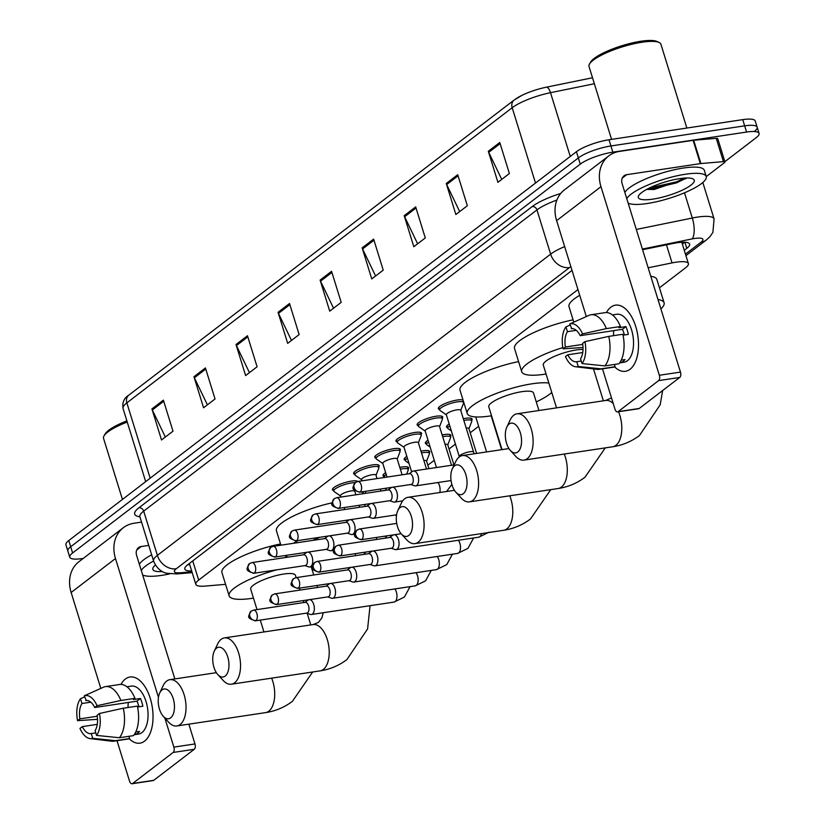<?xml version="1.0" encoding="UTF-8"?>
<svg xmlns="http://www.w3.org/2000/svg" width="825" height="825" viewBox="0 0 825 825"><rect width="100%" height="100%" fill="white"/><g stroke="black" fill="none" stroke-linecap="round" stroke-linejoin="round"><path stroke-width="1.24" d="M333.568 490.576A13.375 3.166 -17.2 0 1 332.444 489.772A13.375 3.166 -17.2 0 1 338.271 485.048A13.375 3.166 -17.2 0 1 351.337 481.13A13.375 3.166 -17.2 0 1 357.761 481.48M354.75 474.354A13.375 3.166 -17.2 0 1 353.626 473.55A13.375 3.166 -17.2 0 1 359.452 468.827A13.375 3.166 -17.2 0 1 372.518 464.908A13.375 3.166 -17.2 0 1 379.18 465.63A13.375 3.166 -17.2 0 1 378.716 466.94M375.922 458.133A13.375 3.166 -17.2 0 1 374.798 457.328A13.375 3.166 -17.2 0 1 380.634 452.616A13.375 3.166 -17.2 0 1 393.7 448.687A13.375 3.166 -17.2 0 1 400.362 449.419A13.375 3.166 -17.2 0 1 399.888 450.718M397.103 441.911A13.375 3.166 -17.2 0 1 395.979 441.107A13.375 3.166 -17.2 0 1 401.806 436.394A13.375 3.166 -17.2 0 1 414.872 432.465A13.375 3.166 -17.2 0 1 421.544 433.197A13.375 3.166 -17.2 0 1 421.07 434.497M418.275 425.69A13.375 3.166 -17.2 0 1 417.151 424.885A13.375 3.166 -17.2 0 1 422.988 420.173A13.375 3.166 -17.2 0 1 436.054 416.243A13.375 3.166 -17.2 0 1 442.716 416.976A13.375 3.166 -17.2 0 1 442.241 418.275M439.457 409.468A13.375 3.166 -17.2 0 1 438.333 408.664A13.375 3.166 -17.2 0 1 444.159 403.951A13.375 3.166 -17.2 0 1 457.225 400.022A13.375 3.166 -17.2 0 1 463.042 400.032M384.141 476.448A13.375 3.166 -17.2 0 1 383.017 475.643A13.375 3.166 -17.2 0 1 385.657 472.612M399.795 467.383A13.375 3.166 -17.2 0 1 401.909 467.002A13.375 3.166 -17.2 0 1 408.571 467.734A13.375 3.166 -17.2 0 1 408.097 469.033M405.312 460.226A13.375 3.166 -17.2 0 1 404.188 459.422A13.375 3.166 -17.2 0 1 406.838 456.39M420.977 451.162A13.375 3.166 -17.2 0 1 423.091 450.78A13.375 3.166 -17.2 0 1 429.753 451.512A13.375 3.166 -17.2 0 1 429.278 452.812M426.494 444.005A13.375 3.166 -17.2 0 1 425.37 443.2A13.375 3.166 -17.2 0 1 428.01 440.168M442.148 434.94A13.375 3.166 -17.2 0 1 444.262 434.558A13.375 3.166 -17.2 0 1 450.924 435.291A13.375 3.166 -17.2 0 1 450.46 436.59M447.666 427.783A13.375 3.166 -17.2 0 1 446.542 426.979A13.375 3.166 -17.2 0 1 449.192 423.947M463.33 418.718A13.375 3.166 -17.2 0 1 465.444 418.337A13.375 3.166 -17.2 0 1 472.106 419.069A13.375 3.166 -17.2 0 1 471.632 420.368M362.959 492.669A13.375 3.166 -17.2 0 1 361.835 491.865L361.835 491.865M577.954 289.575L198.67 580.088A25.09 5.94 162.8 0 0 195.824 584.327A25.09 5.94 162.8 0 0 204.827 586.111L225.576 584.347M659.464 287.801L685.534 267.826A25.09 5.94 162.8 0 0 688.39 263.587A25.09 5.94 162.8 0 0 672.045 262.907L648.161 267.785M427.855 465.197L434.249 460.298M449.037 448.975L455.421 444.077M470.219 432.754L478.655 426.288M83.242 558.422L82.263 558.566A25.09 5.94 -17.2 0 1 69.764 557.195A25.09 5.94 -17.2 0 1 72.621 552.956L580.264 164.134A25.09 5.94 -17.2 0 1 612.851 152.171L746.584 132.052A25.09 5.94 -17.2 0 1 759.072 133.423A25.09 5.94 -17.2 0 1 756.226 137.662L724.866 161.679M69.764 557.195L67.846 550.987A25.09 5.94 -17.2 0 1 70.692 546.748L578.346 157.926A25.09 5.94 -17.2 0 1 610.933 145.963L744.655 125.843A25.09 5.94 -17.2 0 1 757.154 127.215A25.09 5.94 -17.2 0 1 754.308 131.453M684.265 250.274L686.771 248.356A25.09 5.94 162.8 0 0 689.618 244.118A25.09 5.94 162.8 0 0 673.283 243.437L642.572 249.707M572.024 270.404L187.667 564.785A25.09 5.94 162.8 0 0 184.821 569.033A25.09 5.94 162.8 0 0 191.678 570.941M684.76 242.22L682.347 244.066M189.75 564.733A25.09 5.94 -17.2 0 1 187.76 564.712M757.154 127.215L755.236 121.007A25.09 5.94 -17.2 0 0 742.737 119.635L609.005 139.755A25.09 5.94 -17.2 0 0 576.428 151.718L68.774 540.54A25.09 5.94 -17.2 0 0 65.928 544.778L67.846 550.987A25.09 5.94 -17.2 0 1 70.692 546.748L578.346 157.926A25.09 5.94 -17.2 0 1 610.933 145.963L744.655 125.843A25.09 5.94 -17.2 0 1 757.154 127.215L759.072 133.423M514.955 99.516A27.431 6.497 -17.2 0 1 522.05 95.308A27.431 6.497 -17.2 0 1 546.377 87.182L592.505 77.767M415.676 206.9L425.287 237.94L413.82 246.727L404.209 215.686L415.676 206.9M457.731 174.694L467.332 205.734L455.864 214.521L446.263 183.48L457.731 174.694M499.775 142.488L509.386 173.528L497.918 182.315L488.307 151.274L499.775 142.488M289.523 303.517L299.135 334.568L287.667 343.344L278.056 312.304L289.523 303.517M247.479 335.734L257.091 366.774L245.623 375.561L236.012 344.51L247.479 335.734M205.425 367.94L215.036 398.98L203.569 407.767L193.958 376.716L205.425 367.94M163.381 400.146L172.992 431.186L161.525 439.972L151.913 408.932L163.381 400.146M373.632 239.106L383.233 270.146L371.766 278.933L362.154 247.892L373.632 239.106M331.578 271.312L341.189 302.363L329.722 311.138L320.11 280.098L331.578 271.312M333.537 308.21L320.533 281.16A6.693 5.466 -127.4 0 1 320.11 280.098M375.592 276.004L362.577 248.954A6.693 5.466 -127.4 0 1 362.154 247.892M165.34 437.044L152.336 409.994A6.693 5.466 -127.4 0 1 151.913 408.932M207.395 404.838L194.38 377.788A6.693 5.466 -127.4 0 1 193.958 376.716M249.439 372.632L236.435 345.582A6.693 5.466 -127.4 0 1 236.012 344.51M291.493 340.426L278.479 313.366A6.693 5.466 -127.4 0 1 278.056 312.304M501.734 179.386L488.73 152.336A6.693 5.466 -127.4 0 1 488.307 151.274M459.69 211.592L446.676 184.542A6.693 5.466 -127.4 0 1 446.263 183.48M417.636 243.798L404.632 216.748A6.693 5.466 -127.4 0 1 404.209 215.686M144.581 741.128A33.443 17.552 81.4 0 1 129.154 738.736A33.443 17.552 81.4 0 0 139.941 743.16A33.443 17.552 81.4 0 0 144.581 741.128A33.443 17.552 81.4 0 0 150.263 698.373A33.443 17.552 81.4 0 0 125.359 679.037A33.443 17.552 81.4 0 1 129.989 677.005A33.443 17.552 81.4 0 1 151.46 702.848A33.443 17.552 81.4 0 1 144.581 741.128M120.976 684.41A33.443 17.552 81.4 0 1 125.359 679.037A33.443 17.552 81.4 0 0 120.976 684.41M141.539 522.122L134.032 523.246A33.443 27.349 52.6 0 0 123.296 527.742A33.443 27.349 52.6 0 0 115.479 558.525L158.462 697.383M123.296 527.742L78.953 561.701A33.443 27.349 52.6 0 0 71.136 592.494L100.825 688.401M117.016 740.685L129.515 781.079A4.177 2.197 -98.6 0 0 132.052 783.75A4.177 2.197 -98.6 0 0 132.629 783.492L153.749 780.316A4.177 2.197 81.4 0 1 153.161 780.574L132.052 783.75M173.147 752.462A4.177 2.197 -98.6 0 0 173.858 747.12L194.978 743.944A4.177 2.197 81.4 0 1 194.267 749.286L173.147 752.462L132.629 783.492M164.856 718.039L173.858 747.12M194.267 749.286L153.749 780.316M194.978 743.944L188.853 724.164M174.848 678.913L136.599 555.349A8.363 6.837 -127.4 0 1 138.548 547.656A8.363 6.837 -127.4 0 1 141.23 546.532L148.748 545.397M95.772 732.878L91.255 733.559A16.727 8.776 81.4 0 1 90.997 733.611A16.727 8.776 81.4 0 1 82.314 726.619L97.247 724.371M97.267 716.244L79.912 718.864A16.727 8.776 81.4 0 1 81.953 703.508L90.802 702.178M128.071 707.51A16.727 8.776 81.4 0 1 128.339 702.457M135.743 731.992L139.518 731.424A24.255 12.726 81.4 0 1 137.713 733.219A24.255 12.726 81.4 0 1 135.692 734.353L134.258 734.57M126.937 686.771L131.361 686.101A24.255 12.726 81.4 0 1 146.922 704.839A24.255 12.726 81.4 0 1 141.931 732.59A24.255 12.726 81.4 0 1 138.579 734.064L134.145 734.724M137.569 707.035L142.869 706.231A24.255 12.726 81.4 0 0 140.467 698.476L133.423 699.528L134.97 698.342L120.893 700.466L97.072 705.715L94.72 707.52L136.95 701.167A16.727 8.776 -98.6 0 1 138.93 706.829M86.285 700.497L84.294 695.805L103.703 687.112A27.596 14.479 81.4 0 1 105.528 686.606L119.604 684.492A27.596 14.479 81.4 0 1 134.97 698.342M137.373 706.107A27.596 14.479 81.4 0 1 133.454 735.632L119.378 737.746L96.556 735.405L95.081 730.63A16.727 8.776 81.4 0 0 97.123 715.285L99.464 713.481L123.296 708.221L137.373 706.107M79.912 718.864L77.56 720.658L97.525 719.328M105.528 686.606A27.596 14.479 81.4 0 1 120.893 700.466M123.296 708.221A27.596 14.479 81.4 0 1 119.378 737.746M84.624 696.867L80.479 698.734L81.953 703.508M77.56 720.658A21.739 11.416 81.4 0 1 80.479 698.734M84.294 695.805A21.739 11.416 81.4 0 1 97.072 705.715M99.464 713.481A21.739 11.416 81.4 0 1 96.556 735.405M85.769 700.58A16.727 8.776 81.4 0 1 86.027 700.528A16.727 8.776 81.4 0 1 94.72 707.52M91.255 733.559L92.73 738.334L115.552 740.675L129.628 738.55L128.937 736.302M129.628 738.55A27.596 14.479 81.4 0 1 127.813 739.066L113.737 741.18A27.596 14.479 81.4 0 1 111.633 741.211L90.09 738.592A21.739 11.416 81.4 0 1 79.963 728.423L82.314 726.619M115.552 740.675A27.596 14.479 81.4 0 1 113.737 741.18M92.73 738.334A21.739 11.416 81.4 0 1 90.09 738.592M135.259 732.94L135.692 734.353M140.467 698.476L136.95 701.167M169.837 573.849A41.807 9.9 -17.2 0 1 161.7 575.365A41.807 9.9 -17.2 0 1 142.663 574.963M162.329 571.539A29.267 6.93 -17.2 0 1 153.192 567.507A29.267 6.93 -17.2 0 1 155.409 565.042M141.292 570.529A41.807 9.9 -17.2 0 1 153.594 561.052M139.373 564.321A41.807 9.9 -17.2 0 1 151.666 554.843M122.451 499.424L103.548 438.364A37.63 8.91 -17.2 0 1 103.981 435.951A37.63 8.91 -17.2 0 1 127.246 422.049M103.981 435.951L105.084 434.012A35.96 8.518 -17.2 0 1 126.885 420.884M170.662 717.843A15.056 7.899 -98.6 0 0 173.219 698.6A15.056 7.899 -98.6 0 0 162.02 689.906A15.056 7.899 -98.6 0 0 159.761 692.876A15.056 7.899 -98.6 0 0 163.288 716.317A15.056 7.899 -98.6 0 0 170.662 717.843M159.761 692.876L163.144 685.719A23.409 12.293 81.4 0 1 166.65 681.089A23.409 12.293 81.4 0 1 169.898 679.666A23.409 12.293 81.4 0 1 184.924 697.754A23.409 12.293 81.4 0 1 180.108 724.546A23.409 12.293 81.4 0 1 176.859 725.969A23.409 12.293 81.4 0 1 168.63 722.174L163.288 716.317M296.154 577.634L295.433 575.303A23.409 5.548 162.8 0 0 283.769 574.035A23.409 5.548 162.8 0 0 260.906 580.903A23.409 5.548 162.8 0 0 250.697 589.153L257.018 609.592M253.471 598.115A45.994 10.89 -17.2 0 1 252.037 598.331A45.994 10.89 -17.2 0 1 229.133 595.836A45.994 10.89 -17.2 0 1 276.695 569.848M229.133 595.836L221.925 572.55A45.994 10.89 -17.2 0 1 280.51 543.964M225.173 676.087A15.056 7.899 -98.6 0 0 227.731 656.855A15.056 7.899 -98.6 0 0 216.532 648.151A15.056 7.899 -98.6 0 0 214.273 651.131A15.056 7.899 -98.6 0 0 217.8 674.561A15.056 7.899 -98.6 0 0 225.173 676.087M214.273 651.131L217.656 643.964A23.409 12.293 81.4 0 1 221.162 639.334A23.409 12.293 81.4 0 1 224.41 637.911A23.409 12.293 81.4 0 1 239.436 655.999A23.409 12.293 81.4 0 1 234.62 682.791A23.409 12.293 81.4 0 1 231.371 684.214A23.409 12.293 81.4 0 1 223.142 680.419L217.8 674.561M319.883 537.281A23.409 5.548 162.8 0 0 312.892 540.375M288.461 557.081A45.994 10.89 -17.2 0 1 284.759 555.596M293.257 543.324A45.994 10.89 -17.2 0 1 298.207 540.54M280.892 545.181L276.437 530.795A45.994 10.89 -17.2 0 1 332.073 502.838M408.746 535.497A15.056 7.899 -98.6 0 0 411.293 516.254A15.056 7.899 -98.6 0 0 400.094 507.55A15.056 7.899 -98.6 0 0 397.836 510.531A15.056 7.899 -98.6 0 0 401.363 533.971A15.056 7.899 -98.6 0 0 408.746 535.497M397.836 510.531L401.218 503.363A23.409 12.293 81.4 0 1 404.724 498.733A23.409 12.293 81.4 0 1 407.973 497.31A23.409 12.293 81.4 0 1 422.998 515.398A23.409 12.293 81.4 0 1 418.182 542.2A23.409 12.293 81.4 0 1 414.944 543.623A23.409 12.293 81.4 0 1 406.704 539.818L401.363 533.971M538.942 410.51L533.507 392.958A23.409 5.548 162.8 0 0 521.843 391.679A23.409 5.548 162.8 0 0 498.981 398.547A23.409 5.548 162.8 0 0 488.771 406.808L502.023 449.615M491.545 415.759A45.994 10.89 -17.2 0 1 490.112 415.986A45.994 10.89 -17.2 0 1 467.208 413.48A45.994 10.89 -17.2 0 1 487.245 397.268A45.994 10.89 -17.2 0 1 532.166 383.78A45.994 10.89 -17.2 0 1 548.852 383.048M551.77 392.463A45.994 10.89 -17.2 0 1 536.281 401.909M467.208 413.48L459.999 390.194A45.994 10.89 -17.2 0 1 518.585 361.618M463.258 493.742A15.056 7.899 -98.6 0 0 465.805 474.499A15.056 7.899 -98.6 0 0 454.606 465.805A15.056 7.899 -98.6 0 0 452.347 468.775A15.056 7.899 -98.6 0 0 455.874 492.216A15.056 7.899 -98.6 0 0 463.258 493.742M452.347 468.775L455.73 461.608A23.409 12.293 81.4 0 1 459.236 456.978A23.409 12.293 81.4 0 1 462.485 455.555A23.409 12.293 81.4 0 1 477.51 473.653A23.409 12.293 81.4 0 1 472.694 500.445A23.409 12.293 81.4 0 1 469.446 501.868A23.409 12.293 81.4 0 1 461.216 498.063L455.874 492.216M583.007 349.418A23.409 5.548 162.8 0 0 576.355 349.934A23.409 5.548 162.8 0 0 553.493 356.802A23.409 5.548 162.8 0 0 543.283 365.052L556.535 407.859M546.057 374.014A45.994 10.89 -17.2 0 1 544.624 374.23A45.994 10.89 -17.2 0 1 521.72 371.724A45.994 10.89 -17.2 0 1 562.815 347.603M521.72 371.724L514.511 348.449A45.994 10.89 -17.2 0 1 573.097 319.863M517.76 451.987A15.056 7.899 -98.6 0 0 520.317 432.754A15.056 7.899 -98.6 0 0 509.118 424.05A15.056 7.899 -98.6 0 0 506.859 427.03A15.056 7.899 -98.6 0 0 510.386 450.46A15.056 7.899 -98.6 0 0 517.76 451.987M506.859 427.03L510.242 419.863A23.409 12.293 81.4 0 1 513.748 415.233A23.409 12.293 81.4 0 1 516.997 413.81A23.409 12.293 81.4 0 1 532.022 431.898A23.409 12.293 81.4 0 1 527.206 458.69A23.409 12.293 81.4 0 1 523.957 460.113A23.409 12.293 81.4 0 1 515.728 456.318L510.386 450.46M657.999 299.558A45.994 10.89 -17.2 0 1 664.094 302.775A45.994 10.89 -17.2 0 1 660.887 308.88M650.791 276.272A45.994 10.89 -17.2 0 1 656.886 279.5L664.094 302.775M573.808 322.152L569.023 306.694A45.994 10.89 -17.2 0 1 579.727 295.288M306.508 613.14L310.365 614.419A7.528 3.95 -98.6 0 0 311.407 614.512A7.528 3.95 -98.6 0 0 312.448 614.058A7.528 3.95 -98.6 0 0 313.727 604.436A7.528 3.95 -98.6 0 0 309.715 599.62M308.643 599.785A7.528 3.95 -98.6 0 0 308.21 600.033A7.528 3.95 -98.6 0 0 308.127 600.084M255.967 620.524A5.435 2.857 -98.6 0 1 255.214 620.854L306.879 613.078A5.435 2.857 -98.6 0 0 307.632 612.748A5.435 2.857 -98.6 0 0 308.55 605.808A5.435 2.857 -98.6 0 0 305.26 602.333L253.595 610.108L251.099 611.16A5.435 4.445 -127.4 0 0 249.831 616.162A5.435 4.445 52.6 0 0 255.967 620.524A5.435 2.857 -98.6 0 0 257.08 614.305A5.435 2.857 -98.6 0 0 253.595 610.108M363.516 493.649L363.474 493.628A12.54 2.97 -17.2 0 1 363.113 493.175A12.54 2.97 -17.2 0 1 363.949 491.545M400.342 469.136A12.54 2.97 -17.2 0 1 402.012 468.847A12.54 2.97 -17.2 0 1 408.251 469.528A12.54 2.97 -17.2 0 1 408.21 470.116L406.684 474.127M327.69 596.918L331.547 598.197A7.528 3.95 -98.6 0 0 332.588 598.29A7.528 3.95 -98.6 0 0 333.63 597.836A7.528 3.95 -98.6 0 0 334.909 588.215A7.528 3.95 -98.6 0 0 330.897 583.399M329.825 583.564A7.528 3.95 -98.6 0 0 329.381 583.811A7.528 3.95 -98.6 0 0 329.309 583.863M277.148 604.302A5.435 2.857 -98.6 0 1 276.396 604.632L328.051 596.857A5.435 2.857 -98.6 0 0 328.804 596.527A5.435 2.857 -98.6 0 0 329.732 589.586A5.435 2.857 -98.6 0 0 326.432 586.111L274.777 593.887L272.281 594.938A5.435 4.445 -127.4 0 0 271.012 599.95A5.435 4.445 52.6 0 0 277.148 604.302A5.435 2.857 -98.6 0 0 278.262 598.084A5.435 2.857 -98.6 0 0 274.777 593.887M384.687 477.427L384.656 477.407A12.54 2.97 -17.2 0 1 384.295 476.953A12.54 2.97 -17.2 0 1 386.234 474.457M423.854 460.463A7.528 1.784 -17.2 0 1 426.566 461L428.928 468.662M421.513 452.915A12.54 2.97 -17.2 0 1 423.184 452.626A12.54 2.97 -17.2 0 1 429.433 453.307A12.54 2.97 -17.2 0 1 429.392 453.894L426.608 461.154M348.862 580.697L352.729 581.976A7.528 3.95 -98.6 0 0 353.77 582.068A7.528 3.95 -98.6 0 0 354.812 581.615A7.528 3.95 -98.6 0 0 356.091 571.993A7.528 3.95 -98.6 0 0 352.069 567.177M350.996 567.342A7.528 3.95 -98.6 0 0 350.563 567.59A7.528 3.95 -98.6 0 0 350.481 567.641M298.32 588.081A5.435 2.857 -98.6 0 1 297.567 588.411L349.233 580.645A5.435 2.857 -98.6 0 0 349.986 580.305A5.435 2.857 -98.6 0 0 350.903 573.365A5.435 2.857 -98.6 0 0 347.614 569.889L295.948 577.665L293.452 578.717A5.435 4.445 -127.4 0 0 292.184 583.729A5.435 4.445 52.6 0 0 298.32 588.081A5.435 2.857 -98.6 0 0 299.444 581.862A5.435 2.857 -98.6 0 0 295.948 577.665M408.994 463.372L405.828 461.185A12.54 2.97 -17.2 0 1 405.467 460.732A12.54 2.97 -17.2 0 1 407.406 458.236M445.036 444.252A7.528 1.784 -17.2 0 1 447.738 444.778L453.967 464.898M442.695 436.703A12.54 2.97 -17.2 0 1 444.366 436.404A12.54 2.97 -17.2 0 1 450.615 437.085A12.54 2.97 -17.2 0 1 450.574 437.673L447.789 444.943M370.043 564.475L373.9 565.754A7.528 3.95 -98.6 0 0 374.942 565.847A7.528 3.95 -98.6 0 0 375.983 565.393A7.528 3.95 -98.6 0 0 377.262 555.772A7.528 3.95 -98.6 0 0 373.251 550.956M372.178 551.121A7.528 3.95 -98.6 0 0 371.735 551.368A7.528 3.95 -98.6 0 0 371.662 551.43M319.502 571.859A5.435 2.857 -98.6 0 1 318.749 572.189L370.404 564.424A5.435 2.857 -98.6 0 0 371.157 564.094A5.435 2.857 -98.6 0 0 372.085 557.143A5.435 2.857 -98.6 0 0 368.796 553.668L317.13 561.443L314.634 562.506A5.435 4.445 -127.4 0 0 313.366 567.507A5.435 4.445 52.6 0 0 319.502 571.859A5.435 2.857 -98.6 0 0 320.616 565.641A5.435 2.857 -98.6 0 0 317.13 561.443M430.176 447.15L427.01 444.964A12.54 2.97 -17.2 0 1 426.649 444.51A12.54 2.97 -17.2 0 1 428.588 442.014M466.207 428.031A7.528 1.784 -17.2 0 1 468.92 428.557L476.613 453.43M463.877 420.482A12.54 2.97 -17.2 0 1 465.537 420.183A12.54 2.97 -17.2 0 1 471.787 420.874A12.54 2.97 -17.2 0 1 471.745 421.451L468.961 428.722M391.215 548.254L395.082 549.533A7.528 3.95 -98.6 0 0 396.124 549.636A7.528 3.95 -98.6 0 0 397.165 549.172A7.528 3.95 -98.6 0 0 398.444 539.55A7.528 3.95 -98.6 0 0 394.433 534.734M393.36 534.899A7.528 3.95 -98.6 0 0 392.917 535.147A7.528 3.95 -98.6 0 0 392.834 535.208M340.673 555.637A5.435 2.857 -98.6 0 1 339.921 555.967L391.586 548.202A5.435 2.857 -98.6 0 0 392.339 547.872A5.435 2.857 -98.6 0 0 393.267 540.922A5.435 2.857 -98.6 0 0 389.967 537.446L338.312 545.222L335.806 546.284A5.435 4.445 -127.4 0 0 334.537 551.286A5.435 4.445 52.6 0 0 340.673 555.637A5.435 2.857 -98.6 0 0 341.798 549.419A5.435 2.857 -98.6 0 0 338.312 545.222M451.358 430.928L448.181 428.742A12.54 2.97 -17.2 0 1 447.82 428.288A12.54 2.97 -17.2 0 1 449.759 425.793M340.828 497.062L340.436 495.794A7.528 1.784 -17.2 0 1 343.716 493.144A7.528 1.784 -17.2 0 1 351.068 490.937A7.528 1.784 -17.2 0 1 354.822 491.349L355.884 494.794M304.889 565.599L308.756 566.878A7.528 3.95 -98.6 0 0 309.798 566.981A7.528 3.95 -98.6 0 0 312.118 556.906A7.528 3.95 -98.6 0 0 308.107 552.08M307.034 552.245A7.528 3.95 -98.6 0 0 306.591 552.492L303.28 554.854M340.488 495.959L334.084 491.525A12.54 2.97 -17.2 0 1 333.723 491.071A12.54 2.97 -17.2 0 1 339.188 486.647A12.54 2.97 -17.2 0 1 351.44 482.976A12.54 2.97 -17.2 0 1 355.152 482.697M254.347 572.983A5.435 2.857 -98.6 0 1 253.595 573.313L305.26 565.548A5.435 2.857 -98.6 0 0 306.013 565.218A5.435 2.857 -98.6 0 0 306.941 558.267A5.435 2.857 -98.6 0 0 303.641 554.792L251.986 562.567L249.48 563.63A5.435 4.445 -127.4 0 0 248.212 568.631A5.435 4.445 52.6 0 0 254.347 572.983A5.435 2.857 -98.6 0 0 255.472 566.765A5.435 2.857 -98.6 0 0 251.986 562.567M362.01 480.841L361.618 479.573A7.528 1.784 -17.2 0 1 364.897 476.922A7.528 1.784 -17.2 0 1 372.25 474.715A7.528 1.784 -17.2 0 1 375.994 475.128L377.066 478.582M326.071 549.378L329.928 550.657A7.528 3.95 -98.6 0 0 330.969 550.76A7.528 3.95 -98.6 0 0 333.29 540.684A7.528 3.95 -98.6 0 0 329.278 535.858M328.206 536.023A7.528 3.95 -98.6 0 0 327.772 536.271L324.452 538.632M361.67 479.738L355.266 475.313A12.54 2.97 -17.2 0 1 354.905 474.849A12.54 2.97 -17.2 0 1 360.37 470.436A12.54 2.97 -17.2 0 1 372.622 466.754A12.54 2.97 -17.2 0 1 378.861 467.435A12.54 2.97 -17.2 0 1 378.819 468.012L376.045 475.282M275.529 556.762A5.435 2.857 -98.6 0 1 274.777 557.102L326.442 549.326A5.435 2.857 -98.6 0 0 327.195 548.996A5.435 2.857 -98.6 0 0 328.113 542.046A5.435 2.857 -98.6 0 0 324.823 538.581L273.157 546.346L270.662 547.408A5.435 4.445 -127.4 0 0 269.393 552.41A5.435 4.445 52.6 0 0 275.529 556.762A5.435 2.857 -98.6 0 0 276.643 550.543A5.435 2.857 -98.6 0 0 273.157 546.346M387.038 477.077L382.79 463.361A7.528 1.784 -17.2 0 1 386.069 460.701A7.528 1.784 -17.2 0 1 393.422 458.494A7.528 1.784 -17.2 0 1 397.176 458.906L402.095 474.808M347.243 533.156L351.11 534.435A7.528 3.95 -98.6 0 0 352.151 534.538A7.528 3.95 -98.6 0 0 354.472 524.463A7.528 3.95 -98.6 0 0 350.46 519.647M349.387 519.802A7.528 3.95 -98.6 0 0 348.944 520.049L345.634 522.411M382.841 463.516L376.437 459.092A12.54 2.97 -17.2 0 1 376.076 458.628A12.54 2.97 -17.2 0 1 381.542 454.214A12.54 2.97 -17.2 0 1 393.793 450.532A12.54 2.97 -17.2 0 1 400.043 451.213A12.54 2.97 -17.2 0 1 400.001 451.791L397.217 459.061M296.711 540.55A5.435 2.857 -98.6 0 1 295.958 540.88L347.614 533.105A5.435 2.857 -98.6 0 0 348.367 532.775A5.435 2.857 -98.6 0 0 349.295 525.824A5.435 2.857 -98.6 0 0 345.995 522.359L294.339 530.124L291.844 531.187A5.435 4.445 -127.4 0 0 290.575 536.188A5.435 4.445 52.6 0 0 296.711 540.55A5.435 2.857 -98.6 0 0 297.825 534.322A5.435 2.857 -98.6 0 0 294.339 530.124M411.665 471.972L403.972 447.14A7.528 1.784 -17.2 0 1 407.251 444.479A7.528 1.784 -17.2 0 1 414.604 442.272A7.528 1.784 -17.2 0 1 418.347 442.685L426.504 469.023M368.424 516.945L372.292 518.213A7.528 3.95 -98.6 0 0 373.323 518.317A7.528 3.95 -98.6 0 0 375.653 508.241A7.528 3.95 -98.6 0 0 371.632 503.425M370.559 503.58A7.528 3.95 -98.6 0 0 370.126 503.838L366.805 506.189M404.023 447.294L397.619 442.87A12.54 2.97 -17.2 0 1 397.258 442.406A12.54 2.97 -17.2 0 1 402.724 437.993A12.54 2.97 -17.2 0 1 414.975 434.311A12.54 2.97 -17.2 0 1 421.224 434.992A12.54 2.97 -17.2 0 1 421.183 435.579L418.399 442.839M317.883 524.329A5.435 2.857 -98.6 0 1 317.13 524.659L368.796 516.883A5.435 2.857 -98.6 0 0 369.548 516.553A5.435 2.857 -98.6 0 0 370.466 509.603A5.435 2.857 -98.6 0 0 367.177 506.137L315.511 513.903L313.015 514.965A5.435 4.445 -127.4 0 0 311.747 519.967A5.435 4.445 52.6 0 0 317.883 524.329A5.435 2.857 -98.6 0 0 319.007 518.11A5.435 2.857 -98.6 0 0 315.511 513.903M436.477 467.528L425.153 430.918A7.528 1.784 -17.2 0 1 428.433 428.268A7.528 1.784 -17.2 0 1 435.775 426.051A7.528 1.784 -17.2 0 1 439.529 426.463L451.533 465.259M389.606 500.723L393.463 501.992A7.528 3.95 -98.6 0 0 394.505 502.095A7.528 3.95 -98.6 0 0 396.825 492.02A7.528 3.95 -98.6 0 0 392.813 487.204M391.741 487.358A7.528 3.95 -98.6 0 0 391.298 487.616L387.987 489.968M425.195 431.073L418.801 426.649A12.54 2.97 -17.2 0 1 418.43 426.195A12.54 2.97 -17.2 0 1 423.906 421.771A12.54 2.97 -17.2 0 1 436.147 418.089A12.54 2.97 -17.2 0 1 442.396 418.77A12.54 2.97 -17.2 0 1 442.355 419.358L439.581 426.618M339.065 508.107A5.435 2.857 -98.6 0 1 338.312 508.437L389.967 500.662A5.435 2.857 -98.6 0 0 390.72 500.332A5.435 2.857 -98.6 0 0 391.648 493.381A5.435 2.857 -98.6 0 0 388.358 489.916L336.693 497.681L334.197 498.743A5.435 4.445 -127.4 0 0 332.929 503.745A5.435 4.445 52.6 0 0 339.065 508.107A5.435 2.857 -98.6 0 0 340.178 501.889A5.435 2.857 -98.6 0 0 336.693 497.681M473.674 452.152A7.528 1.784 -17.2 0 0 469.93 451.739A7.528 1.784 -17.2 0 0 459.948 455.493A7.528 1.784 -17.2 0 0 459.298 456.607L446.325 414.697A7.528 1.784 -17.2 0 1 449.604 412.046A7.528 1.784 -17.2 0 1 456.957 409.839A7.528 1.784 -17.2 0 1 460.701 410.242L474.127 453.812M410.778 484.502L414.645 485.781A7.528 3.95 -98.6 0 0 415.687 485.873A7.528 3.95 -98.6 0 0 418.007 475.798A7.528 3.95 -98.6 0 0 413.449 470.993A7.528 3.95 -98.6 0 0 412.479 471.395L409.159 473.746M446.377 414.851L439.972 410.427A12.54 2.97 -17.2 0 1 439.612 409.973A12.54 2.97 -17.2 0 1 445.077 405.549A12.54 2.97 -17.2 0 1 457.328 401.868A12.54 2.97 -17.2 0 1 463.578 402.548A12.54 2.97 -17.2 0 1 463.537 403.136L460.752 410.396M360.236 491.886A5.435 2.857 -98.6 0 1 359.483 492.216L411.149 484.44A5.435 2.857 -98.6 0 0 411.902 484.11A5.435 2.857 -98.6 0 0 412.83 477.17A5.435 2.857 -98.6 0 0 409.53 473.694L357.875 481.46L355.369 482.522A5.435 4.445 -127.4 0 0 354.1 487.523A5.435 4.445 52.6 0 0 360.236 491.886A5.435 2.857 -98.6 0 0 361.36 485.667A5.435 2.857 -98.6 0 0 357.875 481.46M630.053 369.28A33.443 17.552 81.4 0 1 614.625 366.888A33.443 17.552 81.4 0 0 625.422 371.312A33.443 17.552 81.4 0 0 630.053 369.28A33.443 17.552 81.4 0 0 635.735 326.525A33.443 17.552 81.4 0 0 610.84 307.199A33.443 17.552 81.4 0 1 615.471 305.157A33.443 17.552 81.4 0 1 636.941 331A33.443 17.552 81.4 0 1 630.053 369.28M606.458 312.562A33.443 17.552 81.4 0 1 610.84 307.199A33.443 17.552 81.4 0 0 606.458 312.562M700.889 163.546A4.177 0.99 162.8 0 0 700.312 163.618L693.103 140.333A4.177 0.99 -17.2 0 1 693.681 140.26L700.889 163.546L723.442 161.628A4.177 0.99 162.8 0 1 724.948 161.927A4.177 0.99 162.8 0 1 724.474 162.628L706.252 176.581M693.103 140.333L619.503 151.408A33.443 27.349 52.6 0 0 608.778 155.894A33.443 27.349 52.6 0 0 600.961 186.687L659.34 375.272L680.46 372.096L622.081 183.511A8.363 6.837 -127.4 0 1 624.03 175.807A8.363 6.837 -127.4 0 1 626.711 174.683L700.312 163.618M693.681 140.26L716.234 138.342A4.177 0.99 -17.2 0 1 717.74 138.641L724.948 161.927M608.778 155.894L564.434 189.853A33.443 27.349 52.6 0 0 556.617 220.646L586.307 316.552M602.498 368.847L614.996 409.231A4.177 2.197 -98.6 0 0 617.533 411.902A4.177 2.197 -98.6 0 0 618.111 411.654L639.22 408.478A4.177 2.197 81.4 0 1 638.643 408.726L617.533 411.902M680.46 372.096A4.177 2.197 81.4 0 1 679.748 377.438L658.628 380.614L618.111 411.654M658.628 380.614A4.177 2.197 -98.6 0 0 659.34 375.272M679.748 377.438L639.22 408.478M581.254 361.041L576.737 361.721A16.727 8.776 81.4 0 1 576.479 361.762A16.727 8.776 81.4 0 1 567.796 354.771L582.728 352.533M582.739 344.407L565.393 347.016A16.727 8.776 81.4 0 1 567.435 331.66L576.273 330.33M613.553 335.662A16.727 8.776 81.4 0 1 613.821 330.619M621.225 360.143L624.999 359.576A24.255 12.726 81.4 0 1 623.195 361.381A24.255 12.726 81.4 0 1 621.173 362.505L619.74 362.722M612.418 314.923L616.842 314.253A24.255 12.726 81.4 0 1 632.404 332.991A24.255 12.726 81.4 0 1 627.413 360.742A24.255 12.726 81.4 0 1 624.051 362.216L619.627 362.887M623.05 335.187L628.341 334.393A24.255 12.726 81.4 0 0 625.948 326.628L618.905 327.69L620.452 326.504L606.375 328.618L582.543 333.877L580.192 335.672L622.421 329.319A16.727 8.776 -98.6 0 1 624.401 334.981M571.766 328.659L569.776 323.957L589.184 315.274A27.596 14.479 81.4 0 1 591.009 314.758L605.086 312.644A27.596 14.479 81.4 0 1 620.452 326.504M622.854 334.259A27.596 14.479 81.4 0 1 618.936 363.784L604.859 365.898L582.038 363.567L580.553 358.793A16.727 8.776 81.4 0 0 582.594 343.437L584.946 341.632L608.778 336.383L622.854 334.259M565.393 347.016L563.042 348.82L583.007 347.48M591.009 314.758A27.596 14.479 81.4 0 1 606.375 328.618M608.778 336.383A27.596 14.479 81.4 0 1 604.859 365.898M570.106 325.029L565.95 326.886L567.435 331.66M563.042 348.82A21.739 11.416 81.4 0 1 565.95 326.886M569.776 323.957A21.739 11.416 81.4 0 1 582.543 333.877M584.946 341.632A21.739 11.416 81.4 0 1 582.038 363.567M571.251 328.732A16.727 8.776 81.4 0 1 571.508 328.69A16.727 8.776 81.4 0 1 580.192 335.672M576.737 361.721L578.212 366.496L601.033 368.827L615.11 366.713L614.419 364.464M615.11 366.713A27.596 14.479 81.4 0 1 613.295 367.218L599.218 369.332A27.596 14.479 81.4 0 1 597.114 369.363L575.572 366.743A21.739 11.416 81.4 0 1 565.445 356.575L567.796 354.771M601.033 368.827A27.596 14.479 81.4 0 1 599.218 369.332M578.212 366.496A21.739 11.416 81.4 0 1 575.572 366.743M620.74 361.092L621.173 362.505M625.948 326.628L622.421 329.319M611.572 139.363L589.019 66.516A37.63 8.91 -17.2 0 1 589.462 64.113L590.566 62.164A35.96 8.518 -17.2 0 1 640.922 41.25A35.96 8.518 -17.2 0 1 657.185 41.549L659.185 42.529A37.63 8.91 -17.2 0 1 660.918 44.261L686.854 128.04M589.462 64.113A37.63 8.91 -17.2 0 1 642.17 42.219A37.63 8.91 -17.2 0 1 659.185 42.529M626.773 198.681A41.807 9.9 -17.2 0 1 685.4 174.24A41.807 9.9 -17.2 0 1 706.231 176.519A41.807 9.9 -17.2 0 1 688.009 191.256A41.807 9.9 -17.2 0 1 647.182 203.517A41.807 9.9 -17.2 0 1 628.145 203.115M624.855 192.472A41.807 9.9 -17.2 0 1 683.482 168.032A41.807 9.9 -17.2 0 1 704.313 170.311L706.231 176.519M647.357 189.43L654.194 189.492L686.101 178.52M652.915 199.124A29.267 6.93 -17.2 0 1 638.674 195.659A29.267 6.93 -17.2 0 1 679.666 178.633A29.267 6.93 -17.2 0 1 692.907 178.87A29.267 6.93 -17.2 0 1 684.276 189.203A29.267 6.93 -17.2 0 1 652.915 199.124M647.388 189.028L651.884 188.801L676.634 182.851L686.441 177.994M649.44 187.997L676.335 181.882L684.492 178.087M192.73 560.907L198.67 580.088M666.456 244.829L672.045 262.907M685.462 254.131L701.013 242.22A16.727 3.96 162.8 0 0 694.588 238.477A16.727 3.96 162.8 0 0 692.02 238.93L642.376 249.078M636.302 229.453L692.299 218.017A33.443 7.92 -17.2 0 1 697.424 217.099A33.443 7.92 -17.2 0 1 714.089 218.924L702.817 182.5M684.492 192.792L692.299 218.017A16.727 6.27 78.5 0 1 692.02 238.93M139.889 516.801A37.63 8.91 -17.2 0 1 138.961 507.767L532.218 206.559A37.63 8.91 -17.2 0 1 560.722 193.452M72.621 552.956L68.774 540.54M746.584 132.052L742.737 119.635M612.851 152.171L609.005 139.755M580.264 164.134L576.428 151.718M139.889 516.78L153.584 561.01A33.443 7.92 -17.2 0 1 157.379 555.359L143.684 511.118A33.443 7.92 162.8 0 0 139.889 516.78L139.796 516.141M570.859 266.63A16.727 3.96 162.8 0 0 569.518 267.558L176.261 568.765A16.727 13.674 -127.4 0 1 157.379 555.359L550.636 254.152L536.941 209.911L143.684 511.118A4.177 3.413 52.6 0 0 138.961 507.767M569.518 267.558A16.727 13.674 -127.4 0 1 550.636 254.152A33.443 7.92 -17.2 0 1 564.651 246.603M556.885 200.073A33.443 7.92 162.8 0 0 536.941 209.911A4.177 3.413 52.6 0 0 532.218 206.559M176.261 568.765A16.727 3.96 162.8 0 0 180.366 572.777L191.936 571.797M180.366 572.777A16.727 11.024 85.1 0 1 176.983 573.922L192.194 572.622M685.926 255.637L706.375 239.972A16.727 13.674 -127.4 0 1 701.013 242.22M684.874 242.23L686.771 248.356M150.171 478.191L126.854 402.868A8.363 6.837 -127.4 0 1 128.813 395.165L514.15 100.031A8.363 6.837 52.6 0 0 512.191 107.724L126.854 402.868A33.443 7.92 162.8 0 0 123.059 408.519C122.131 402.435 124.049 397.98 128.813 395.165M546.377 87.182A8.363 3.135 78.5 0 1 550.512 92.689A33.443 7.92 162.8 0 0 512.191 107.724L535.507 183.047M594.351 83.737L550.512 92.689L570.25 156.441M331.928 272.436L320.533 281.16M289.874 304.642L278.479 313.366M247.83 336.847L236.435 345.582M205.776 369.053L194.38 377.788M163.732 401.259L152.336 409.994M373.972 240.23L362.577 248.954M416.027 208.024L404.632 216.748M458.071 175.818L446.676 184.542M500.125 143.612L488.73 152.336M115.479 558.525L71.136 592.494M141.23 546.532L136.764 549.955M312.675 671.983L292.401 701.333C284.47 707.345 275.519 711.109 265.547 712.625A23.409 12.293 -98.6 0 0 268.795 711.202A23.409 12.293 -98.6 0 0 271.662 678.16M370.054 605.694L367.589 628.918L346.902 659.577C338.982 665.589 330.031 669.353 320.059 670.88A23.409 12.293 -98.6 0 0 323.307 669.457A23.409 12.293 -98.6 0 0 328.123 642.665A23.409 12.293 -98.6 0 0 313.098 624.566L224.41 637.911M550.76 489.637L530.475 518.977C522.545 524.989 513.593 528.753 503.621 530.279A23.409 12.293 -98.6 0 0 506.87 528.856A23.409 12.293 -98.6 0 0 509.737 495.804M605.272 447.882L584.987 477.232C577.057 483.244 568.105 487.008 558.133 488.524A23.409 12.293 -98.6 0 0 561.382 487.101A23.409 12.293 -98.6 0 0 564.248 454.059M662.64 390.534L660.175 404.817L639.499 435.476C631.568 441.488 622.617 445.252 612.645 446.779A23.409 12.293 -98.6 0 0 615.893 445.356A23.409 12.293 -98.6 0 0 618.523 411.757M613.243 403.569A23.409 12.293 -98.6 0 0 605.684 400.465L516.997 413.81M410.066 586.637L404.415 597.042L394.041 602.085A7.528 3.95 -98.6 0 0 395.082 601.631A7.528 3.95 -98.6 0 0 395.299 601.446A7.528 3.95 -98.6 0 0 394.866 588.926M431.248 570.415L425.597 580.821L415.222 585.863A7.528 3.95 -98.6 0 0 416.264 585.41A7.528 3.95 -98.6 0 0 416.47 585.224A7.528 3.95 -98.6 0 0 416.037 572.705M452.42 554.194L446.768 564.599L436.394 569.642A7.528 3.95 -98.6 0 0 437.436 569.188A7.528 3.95 -98.6 0 0 437.652 569.002A7.528 3.95 -98.6 0 0 437.219 556.483M473.602 537.972L467.95 548.377L457.576 553.42A7.528 3.95 -98.6 0 0 458.618 552.967A7.528 3.95 -98.6 0 0 458.824 552.781A7.528 3.95 -98.6 0 0 458.401 540.262M489.122 532.156L478.748 537.199A7.528 3.95 -98.6 0 0 479.799 536.745A7.528 3.95 -98.6 0 0 480.006 536.57A7.528 3.95 -98.6 0 0 481.46 533.61M361.855 539.416A5.435 4.445 52.6 0 1 355.719 535.064A5.435 4.445 -127.4 0 1 356.988 530.062C353.812 536.147 352.44 536.559 361.103 539.746A5.435 2.857 -98.6 0 0 361.855 539.416A5.435 2.857 -98.6 0 0 362.969 533.197A5.435 2.857 -98.6 0 0 359.483 529L396.722 523.401M355.348 555.689A7.528 3.95 -98.6 0 0 355.358 553.647M376.52 539.467A7.528 3.95 -98.6 0 0 376.54 537.426M396.402 516.223A7.528 3.95 -98.6 0 0 395.629 514.965M439.766 492.525A7.528 3.95 -98.6 0 0 439.478 485.605A7.528 3.95 -98.6 0 0 437.982 482.522M600.961 186.687L556.617 220.646M626.711 174.683L622.246 178.107M723.442 161.628L716.234 138.342M682.182 243.53L683.915 242.199M189.368 563.485L195.824 584.327M681.78 242.251L688.39 263.587M153.584 561.01C157.781 571.447 165.66 573.086 166.846 573.282L176.983 573.922M706.375 239.972L709.974 236.651L712.882 232.413L714.089 218.924M522.05 95.308L514.15 100.031M123.059 408.519L145.685 481.625M216.356 672.674L169.898 679.666M299.403 588.132L300.001 590.092M303.26 600.59L303.858 602.539M307.209 613.367L310.788 624.917M265.547 712.625L176.859 725.969M260.277 620.091L263.948 631.96M313.098 624.566L318.429 622.401L321.863 617.925L323.235 612.738M365.186 506.437L364.578 504.488M320.059 670.88L231.371 684.214M311.2 566.765L313.748 574.984M316.996 585.492L317.604 587.441M454.441 490.318L407.973 497.31M503.621 530.279L414.944 543.623M508.953 448.573L462.485 455.555M593.505 368.93L603.374 400.816M558.133 488.524L469.446 501.868M605.684 400.465L611.49 397.918M612.645 446.779L523.957 460.113M255.214 620.854C246.551 617.657 247.923 617.244 251.099 611.16M385.502 490.339L386.327 488.173M304.889 602.384L308.21 600.033M363.113 493.175L362.67 491.731M394.041 602.085L311.407 614.512M276.396 604.632C267.733 601.435 269.105 601.023 272.281 594.938M408.251 469.528L407.447 466.929M326.071 586.163L329.381 583.811M384.295 476.953L383.481 474.344M415.222 585.863L332.588 598.29M297.567 588.411C288.915 585.214 290.287 584.812 293.452 578.717M429.433 453.307L428.629 450.708M347.243 569.951L350.563 567.59M405.467 460.732L404.662 458.123M436.394 569.642L353.77 582.068M318.749 572.189C310.087 568.992 311.458 568.59 314.634 562.506M450.615 437.085L449.8 434.486M368.424 553.73L371.735 551.368M426.649 444.51L425.844 441.901M457.576 553.42L374.942 565.847M339.921 555.967C331.268 552.771 332.64 552.368 335.806 546.284M471.787 420.874L470.982 418.265M389.596 537.508L392.917 535.147M447.82 428.288L447.016 425.679M478.748 537.199L396.124 549.636M491.174 415.821L501.652 449.666M475.767 416.945L486.595 451.935M361.103 539.746L401.146 533.723M359.483 529L356.988 530.062M253.595 573.313C244.943 570.127 246.314 569.714 249.48 563.63M359.133 505.302L359.741 507.251M354.863 491.504L355.09 490.916M357.07 481.645L356.885 481.047M365.65 552.1L363.897 554.41M344.077 507.571L344.685 509.52M347.933 520.018L348.129 520.637M312.51 566.569L309.798 566.981M333.723 491.071L332.918 488.472M274.777 557.102C266.114 553.905 267.486 553.493 270.662 547.408M380.315 489.081L380.923 491.03M378.861 467.435L378.056 464.826M386.822 535.879L385.069 538.189M365.258 491.349L365.867 493.298M369.115 503.797L369.301 504.415M333.682 550.347L330.969 550.76M354.905 474.849L354.09 472.251M295.958 540.88C287.296 537.683 288.668 537.271 291.844 531.187M400.043 451.213L399.238 448.604M390.297 487.585L390.483 488.194M354.863 534.126L352.151 534.538M376.076 458.628L375.272 456.029M317.13 524.659C308.468 521.462 309.849 521.049 313.015 514.965M421.224 434.992L420.41 432.382M396.577 514.821L373.323 518.317M397.258 442.406L396.454 439.808M338.312 508.437C329.649 505.24 331.021 504.828 334.197 498.743M446.552 491.504L451.863 484.419M442.396 418.77L441.592 416.171M402.683 500.868L394.505 502.095M418.43 426.195L417.625 423.586M359.483 492.216C350.831 489.019 352.203 488.606 355.369 482.522M454.204 464.857L413.449 470.993M463.578 402.548L462.773 399.95M451.058 480.552L415.687 485.873M439.612 409.973L438.807 407.364"/></g></svg>

